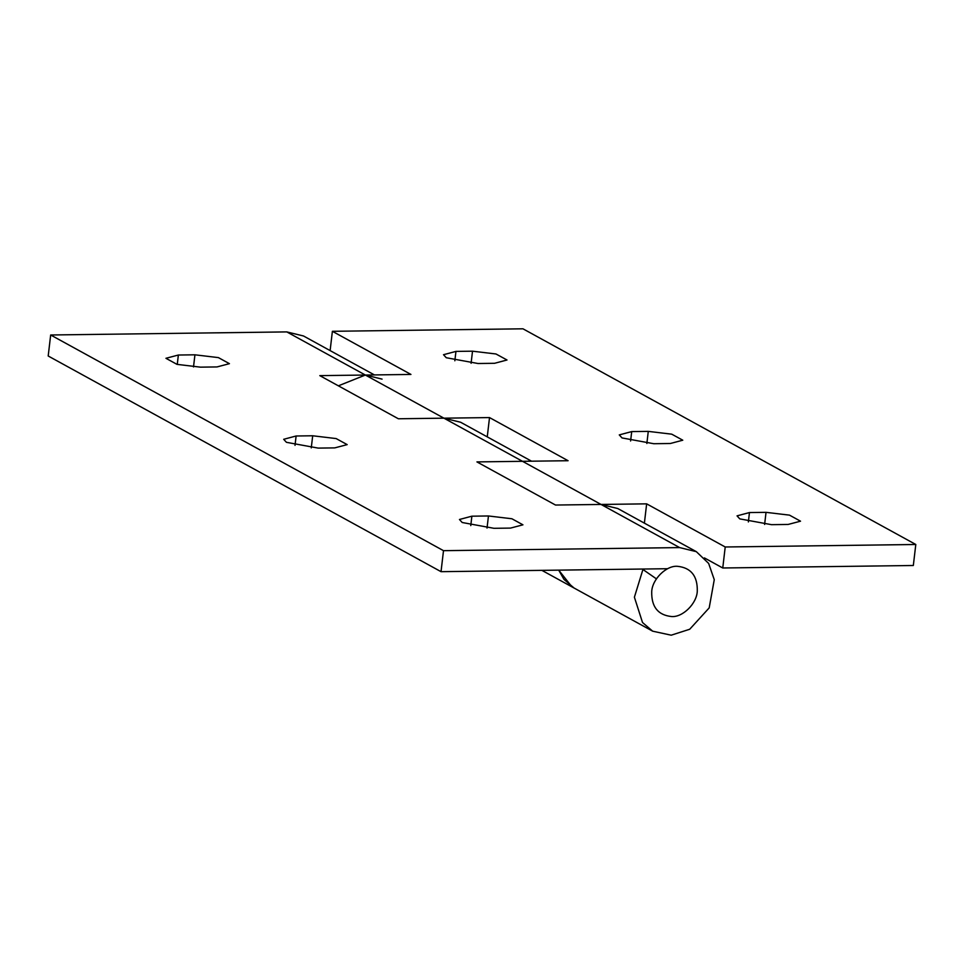 <?xml version="1.0" encoding="UTF-8"?>
<svg xmlns="http://www.w3.org/2000/svg" width="964" height="964" viewBox="0 0 964 964"><rect width="100%" height="100%" fill="white"/><g stroke="black" fill="none" stroke-linecap="round" stroke-linejoin="round"><path stroke-width="1.45" d="M510.522 528.091L493.954 528.308L462.202 522.512L459.454 519.488L471.878 516.186L488.459 515.969L511.908 518.765L522.946 524.826L510.522 528.091M334.761 447.886L318.192 448.103L286.441 442.319L283.693 439.295L296.117 435.993L312.697 435.776L336.147 438.572L347.185 444.621L334.761 447.886M194.933 354.812L218.394 357.608L229.432 363.669L217.008 366.935L200.428 367.151L176.978 364.356L165.941 358.295L178.364 355.029L194.933 354.812L193.511 366.935M476.939 461.913L522.512 461.31L601.054 504.449L555.505 505.04L476.939 461.913M644.386 523.151L646.651 503.847L601.054 504.449L617.767 508.522L696.333 551.661L679.62 547.588L443.5 550.673L441.03 571.676L667.691 568.712M656.412 578.858L642.928 569.495L634.396 597.21L642.518 622.515L652.664 631.179L574.098 588.04L563.952 579.376L558.71 570.146L571.785 586.642L574.074 588.028M382.069 379.117L365.38 375.044L319.807 375.635L398.373 418.774L443.946 418.171L460.635 422.256L531.55 461.19M652.664 631.179L671.185 635.192L689.718 629.251L709.191 607.886L714.264 579.677L708.648 563.422L696.333 551.661M374.418 374.924L303.503 335.978L286.79 331.905L50.67 334.99L48.2 355.993L441.03 571.676M50.67 334.99L443.5 550.673M642.12 569.049L642.928 569.495M494.58 363.295L478.011 363.512L446.26 357.728L443.512 354.704L455.948 351.402L472.517 351.185L495.978 353.981L507.016 359.994L494.58 363.295M670.341 443.5L653.773 443.717L622.021 437.933L619.274 434.897L631.709 431.595L648.278 431.378L671.739 434.174L682.777 440.199L670.341 443.5M788.106 524.452L771.537 524.669L739.786 518.885L737.038 515.861L749.462 512.559L766.031 512.342L789.492 515.138L800.53 521.187L788.106 524.452M568.085 460.72L522.488 461.31L443.922 418.171L489.519 417.581L568.085 460.72M487.254 436.873L489.519 417.581M646.651 503.847L725.217 546.986L722.759 567.989L913.33 565.494L915.8 544.491L725.217 546.986M704.407 557.915L722.759 567.989M338.376 385.829L365.356 375.044L410.953 374.442L332.387 331.303L330.122 350.595M915.8 544.491L522.97 328.808L332.387 331.303M697.285 591.125C697.611 576.002 691.007 567.724 677.451 566.302C666.305 565.338 652.158 579.304 651.712 591.715C651.387 606.85 657.99 615.116 671.547 616.538C682.693 617.514 696.839 603.536 697.285 591.125M487.025 528.091L488.459 515.969M470.781 525.585L471.878 516.186M311.264 447.899L312.697 435.776M295.02 445.38L296.117 435.993M177.256 364.428L178.364 355.029M286.79 331.905L443.922 418.171M601.054 504.449L679.62 547.588M471.095 363.308L472.517 351.185M454.839 360.789L455.948 351.402M646.856 443.5L648.278 431.378M630.601 440.994L631.709 431.595M764.609 524.464L766.031 512.342M748.365 521.946L749.462 512.559M541.901 570.363L574.098 588.04"/></g></svg>
